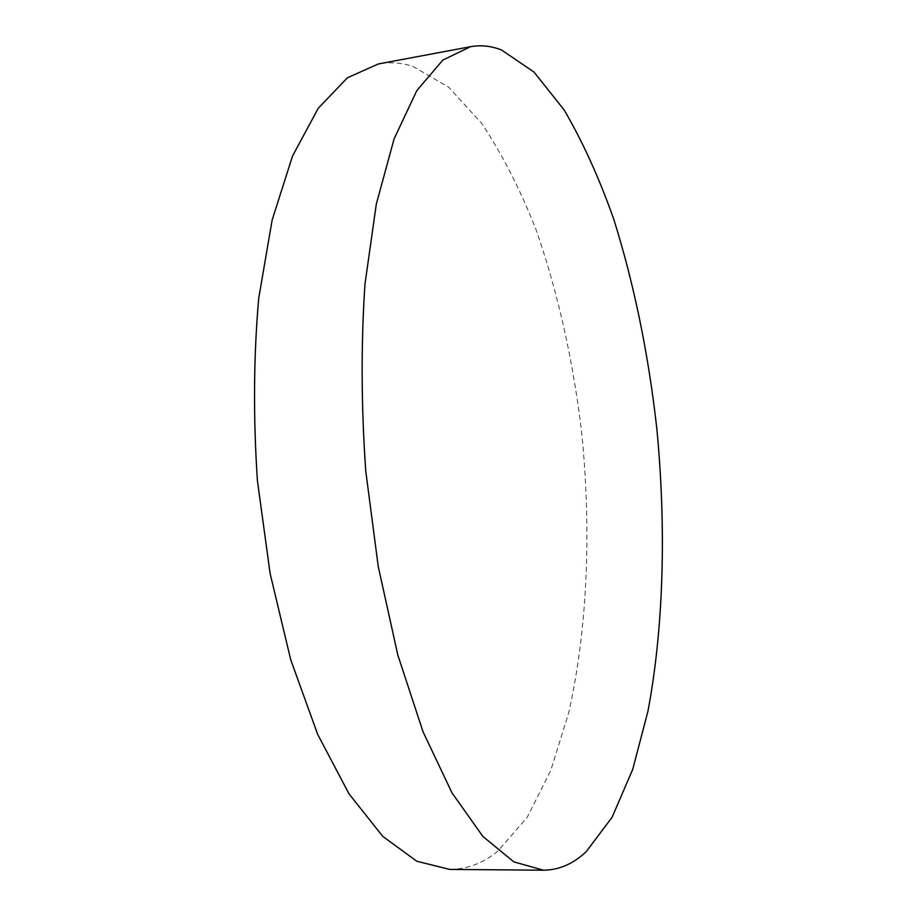 <?xml version="1.0" encoding="UTF-8"?>
<svg xmlns="http://www.w3.org/2000/svg" width="916" height="916" viewBox="0 0 916 916"><rect width="100%" height="100%" fill="white"/><g stroke="black" fill="none" stroke-linecap="round" stroke-linejoin="round"><path stroke-width="0.69" stroke-dasharray="4.58 3.44" d="M449.745 869.421C467.068 869.295 483.03 863.25 497.628 851.308L527.032 817.576L550.722 770.539L568.493 713.495C587.362 630.643 591.393 532.791 582.015 435.867C573.599 362.484 558.348 293.944 536.261 230.248C520.414 189.887 502.289 154.357 481.896 123.649L448.771 87.249L412.818 66.399C401.437 62.677 389.964 61.864 378.423 63.937"/><path stroke-width="1.37" d="M501.51 49.991C491.239 45.937 480.923 44.838 470.561 46.693L442.829 60.09L416.814 90.615L394.109 138.843L376.316 204.096L364.98 284.063C360.973 343.546 361.225 405.845 365.736 470.961L378.228 566.397L397.83 655.077L423.043 731.804L452.023 792.913L482.858 836.4L513.83 861.887L543.486 870.2C559.023 870.051 573.267 863.868 586.206 851.662L612.117 817.232L632.738 769.326L647.933 711.263C663.814 626.991 666.287 527.57 656.852 428.963C648.539 354.309 634.181 284.418 613.777 219.29C599.19 177.967 582.61 141.476 564.05 109.817L533.982 72.043L501.51 49.991M470.561 46.693L378.423 63.937L347.45 77.746L318.264 108.248L292.559 155.938L272.144 220.046L258.713 298.318C253.618 356.393 253.182 417.146 257.407 480.545L270.106 573.439L290.716 659.715L317.692 734.403L349.053 793.932L382.739 836.354L416.837 861.258L449.745 869.421L543.486 870.2"/></g></svg>
